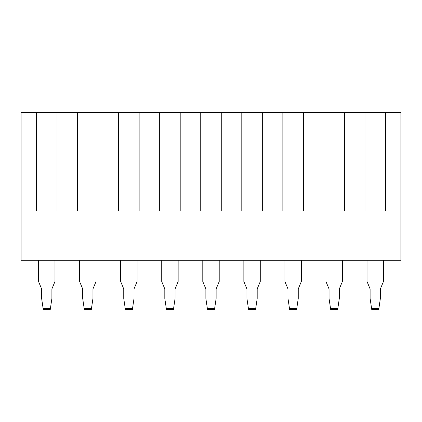 <?xml version="1.0" encoding="UTF-8"?>
<svg xmlns="http://www.w3.org/2000/svg" width="422" height="422" viewBox="0 0 422 422"><rect width="100%" height="100%" fill="white"/><g stroke="black" fill="none" stroke-linecap="round" stroke-linejoin="round"><path stroke-width="0.63" d="M200.735 112.458L221.265 112.458L221.265 211L200.735 211L200.735 112.458L180.205 112.458L180.205 211L159.674 211L159.674 112.458L139.144 112.458L139.144 211L118.614 211L118.614 112.458L98.089 112.458L98.089 211L77.558 211L77.558 112.458L57.028 112.458L57.028 211L36.498 211L36.498 112.458L21.1 112.458L21.1 260.274L400.9 260.274L400.9 112.458L385.502 112.458L385.502 211L364.972 211L364.972 112.458L344.442 112.458L344.442 211L323.911 211L323.911 112.458L303.386 112.458L303.386 211L282.856 211L282.856 112.458L262.326 112.458L262.326 211L241.795 211L241.795 112.458L221.265 112.458M36.498 112.458L57.028 112.458M77.558 112.458L98.089 112.458M118.614 112.458L139.144 112.458M159.674 112.458L180.205 112.458M241.795 112.458L262.326 112.458M282.856 112.458L303.386 112.458M323.911 112.458L344.442 112.458M364.972 112.458L385.502 112.458M219.213 260.274L219.213 281.516L216.133 288.949L216.133 298.449L214.64 308.514L207.36 308.514L205.867 298.449L205.867 288.949L202.787 281.516L202.787 260.274M207.36 308.514L207.508 309.542L214.492 309.542L214.64 308.514M178.153 260.274L178.153 281.516L175.072 288.949L175.072 298.449L173.584 308.514L166.3 308.514L164.807 298.449L164.807 288.949L161.726 281.516L161.726 260.274M166.3 308.514L166.453 309.542L173.431 309.542L173.584 308.514M137.092 260.274L137.092 281.516L134.011 288.949L134.011 298.449L132.524 308.514L125.239 308.514L123.746 298.449L123.746 288.949L120.671 281.516L120.671 260.274M125.239 308.514L125.392 309.542L132.371 309.542L132.524 308.514M96.031 260.274L96.031 281.516L92.956 288.949L92.956 298.449L91.463 308.514L84.178 308.514L82.691 298.449L82.691 288.949L79.61 281.516L79.61 260.274M84.178 308.514L84.331 309.542L91.31 309.542L91.463 308.514M54.976 260.274L54.976 281.516L51.895 288.949L51.895 298.449L50.403 308.514L43.118 308.514L41.63 298.449L41.63 288.949L38.55 281.516L38.55 260.274M43.118 308.514L43.271 309.542L50.25 309.542L50.403 308.514M383.45 260.274L383.45 281.516L380.37 288.949L380.37 298.449L378.882 308.514L371.597 308.514L370.105 298.449L370.105 288.949L367.024 281.516L367.024 260.274M371.597 308.514L371.75 309.542L378.729 309.542L378.882 308.514M342.39 260.274L342.39 281.516L339.309 288.949L339.309 298.449L337.822 308.514L330.537 308.514L329.044 298.449L329.044 288.949L325.969 281.516L325.969 260.274M330.537 308.514L330.69 309.542L337.669 309.542L337.822 308.514M301.329 260.274L301.329 281.516L298.254 288.949L298.254 298.449L296.761 308.514L289.476 308.514L287.989 298.449L287.989 288.949L284.908 281.516L284.908 260.274M289.476 308.514L289.629 309.542L296.608 309.542L296.761 308.514M260.274 260.274L260.274 281.516L257.193 288.949L257.193 298.449L255.7 308.514L248.416 308.514L246.928 298.449L246.928 288.949L243.847 281.516L243.847 260.274M248.416 308.514L248.569 309.542L255.547 309.542L255.7 308.514"/></g></svg>
